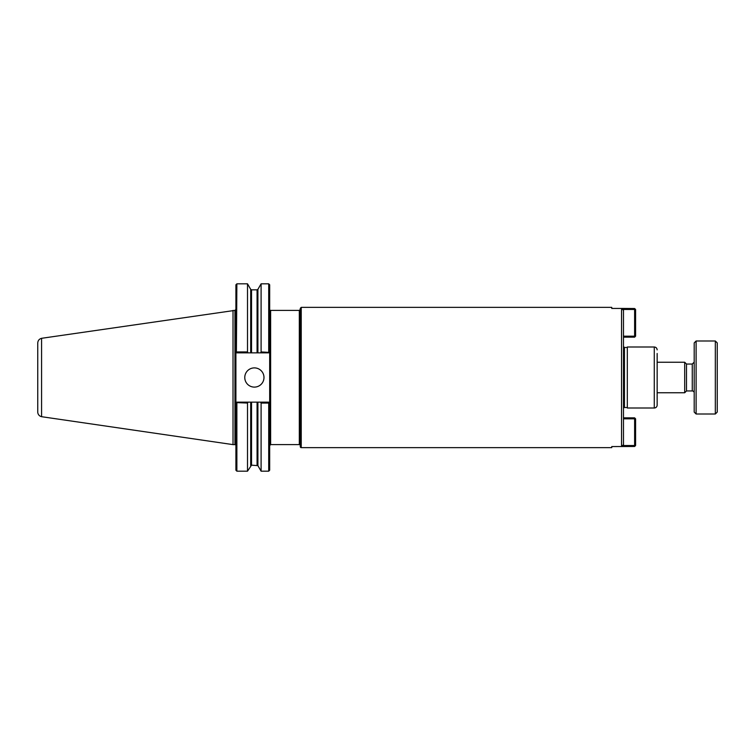 <?xml version="1.0" encoding="UTF-8"?>
<svg xmlns="http://www.w3.org/2000/svg" width="755" height="755" viewBox="0 0 755 755"><rect width="100%" height="100%" fill="white"/><g stroke="black" fill="none" stroke-linecap="round" stroke-linejoin="round"><path stroke-width="1.13" d="M269.677 445.573L270.639 444.61L270.639 310.39A0.963 0.963 0 0 1 269.677 309.427M301.236 307.361L300.282 308.323L300.282 446.677A0.963 0.963 0 0 0 301.236 447.639L301.236 307.361L611.758 307.361L611.758 308.436L621.554 308.436L621.554 446.564L623.479 444.61L623.479 310.39L621.554 308.436L634.625 308.521L635.587 309.475L634.625 309.475L634.625 308.521M634.625 446.479L634.625 445.525L635.587 445.525L634.625 446.479L611.758 446.564L611.758 447.639L301.236 447.639M654.274 408.002L654.274 346.998L627.32 346.998L627.32 408.002L654.274 408.002A2.878 2.878 0 0 0 657.152 405.124L657.152 353.482M270.639 310.39L299.32 310.39L299.32 444.61A0.963 0.963 0 0 1 300.282 445.573L300.282 377.5M623.479 408.483A0.963 0.963 0 0 1 624.442 407.521L627.32 407.521M236.872 403.066L236.872 471.177L235.909 470.214L235.909 403.104L236.4 402.604L247.508 403.066L248.046 402.141L268.714 402.141L269.677 403.104L269.677 470.214L268.714 471.177L268.714 403.066L269.176 402.604L269.677 403.104L269.677 351.896L269.176 352.396L261.098 351.934L260.569 352.859L268.714 352.859L269.677 351.896L269.677 284.786L268.714 283.823L268.714 351.934M247.508 403.066L247.508 471.177L251.528 465.165L257.908 465.646L261.098 471.177L268.714 471.177M236.872 283.823L236.4 352.396L235.909 351.896L235.909 284.786L236.872 283.823L247.508 283.823L247.508 351.934L236.872 351.934M248.046 402.141L236.872 402.141L235.909 403.104L235.909 351.896L236.872 352.859L260.569 352.859M260.569 402.141L261.098 403.066L268.714 403.066M261.098 403.066L261.098 471.177M248.046 352.859L247.508 351.934M244.771 377.5A9.607 9.607 0 0 1 254.378 367.893A9.607 9.607 0 0 1 263.986 377.5A9.607 9.607 0 0 1 254.378 387.107A9.607 9.607 0 0 1 244.771 377.5M257.908 352.859L257.908 289.354L261.098 283.823L261.098 351.934M233.021 310.38L233.021 444.62L41.572 416.694L41.572 338.306L234.947 310.38L234.947 444.62A0.963 0.963 0 0 1 235.909 445.573M41.572 338.315C39.194 338.976 37.92 340.543 37.75 343.015L37.75 411.985A4.804 4.804 0 0 0 41.572 416.684M634.625 417.855L635.587 418.817L634.625 418.817L634.625 417.855L623.479 417.855M623.479 418.817L634.625 418.817L634.625 445.525L622.582 445.525M635.587 445.525L635.587 418.817M622.582 309.475L634.625 309.475L634.625 336.183L635.587 336.183L634.625 337.145L634.625 336.183L623.479 336.183M635.587 336.183L635.587 309.475M623.479 337.145L634.625 337.145M657.152 362.249L684.7 362.249L684.7 392.751L657.152 392.751M684.7 362.249L686.503 364.052L686.503 390.948L684.7 392.751M686.503 364.052L692.269 364.052L692.269 390.948A1.925 1.925 0 0 1 694.194 392.874M696.11 340.996L694.194 342.912L694.194 412.088L696.11 414.004L715.325 414.004L715.325 340.996L696.11 340.996L696.11 414.004M715.325 340.996L717.25 342.912L717.25 412.088L715.325 414.004M627.32 347.479L624.442 347.479L624.442 407.521M250.698 402.141L250.698 465.646M257.908 402.141L257.908 465.646M251.528 352.859L251.528 289.835L250.698 289.354L250.698 352.859M257.077 402.141L257.077 465.165M257.908 289.354L257.077 289.835L257.077 352.859M251.528 402.141L251.528 465.165M270.639 444.61L299.32 444.61M654.274 346.998C656.029 347.168 656.982 348.13 657.152 349.876M299.32 310.39L300.282 309.427M624.442 347.479L623.479 346.517M250.698 289.354L247.508 283.823M261.098 283.823L268.714 283.823M251.528 289.835L257.077 289.835M236.872 471.177L247.508 471.177M234.947 310.38L235.909 309.427M233.021 444.62L234.947 444.62M686.503 390.948L692.269 390.948M692.269 364.052L694.194 362.126"/></g></svg>
